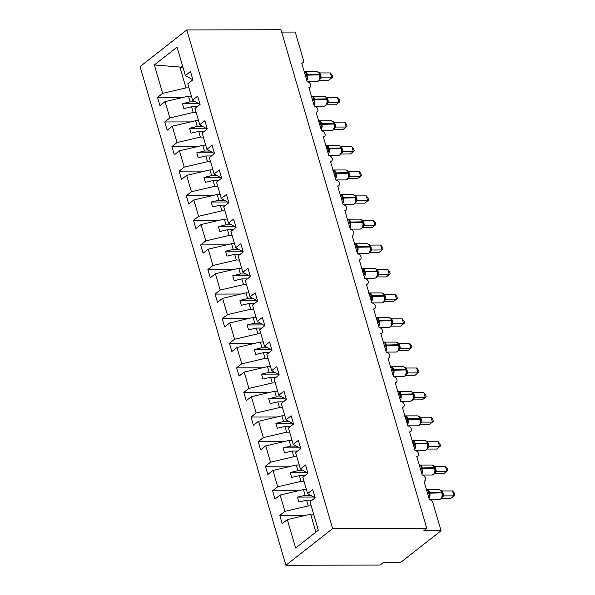 <?xml version="1.0" encoding="UTF-8"?>
<svg xmlns="http://www.w3.org/2000/svg" width="595" height="595" viewBox="0 0 595 595"><rect width="100%" height="100%" fill="white"/><g stroke="black" fill="none" stroke-linecap="round" stroke-linejoin="round"><path stroke-width="0.89" d="M285.89 565.25L380.064 565.064L383.061 562.714L400.338 562.677L441.073 530.733L423.796 530.77L426.794 528.42L280.966 29.75L186.793 29.936L140.07 66.581L285.89 565.25L332.62 528.613L186.793 29.936M311.215 505.914L308.24 505.914L306.566 500.209L312.107 500.202M305.689 515.337L279.776 515.389L284.901 511.373L308.24 505.914M315.119 497.837L307.608 493.575L312.725 489.559L315.142 497.814L310.025 501.83L318.325 530.242L295.626 548.04L287.318 519.636L282.194 523.652L279.776 515.389M287.318 519.636L310.649 514.177L313.632 514.169M281.658 32.093L295.254 32.063L303.45 60.095A3.273 2.343 51.9 0 1 302.877 62.676A3.273 2.343 51.9 0 1 301.725 63.055L307.184 81.738A3.273 2.343 -128.1 0 1 310.337 83.94A3.273 2.343 -128.1 0 1 310.069 87.264A3.273 2.343 -128.1 0 1 308.917 87.644L314.376 106.327A3.273 2.343 -128.1 0 1 317.529 108.528A3.273 2.343 -128.1 0 1 317.261 111.853A3.273 2.343 -128.1 0 1 316.101 112.232L321.568 130.915A3.273 2.343 -128.1 0 1 324.721 133.124A3.273 2.343 -128.1 0 1 324.446 136.441A3.273 2.343 -128.1 0 1 323.293 136.82L328.76 155.511A3.273 2.343 -128.1 0 1 331.913 157.712A3.273 2.343 -128.1 0 1 331.638 161.029A3.273 2.343 -128.1 0 1 330.485 161.409L335.952 180.099A3.273 2.343 -128.1 0 1 339.105 182.301A3.273 2.343 -128.1 0 1 338.83 185.618A3.273 2.343 -128.1 0 1 337.677 185.997L343.137 204.687A3.273 2.343 -128.1 0 1 346.29 206.889A3.273 2.343 -128.1 0 1 346.022 210.213A3.273 2.343 -128.1 0 1 344.862 210.585L350.329 229.276A3.273 2.343 -128.1 0 1 353.482 231.477A3.273 2.343 -128.1 0 1 353.207 234.802A3.273 2.343 -128.1 0 1 352.054 235.174L357.521 253.864A3.273 2.343 -128.1 0 1 360.674 256.066A3.273 2.343 -128.1 0 1 360.399 259.39A3.273 2.343 -128.1 0 1 359.246 259.77L364.713 278.453A3.273 2.343 -128.1 0 1 367.866 280.654A3.273 2.343 -128.1 0 1 367.591 283.979A3.273 2.343 -128.1 0 1 366.438 284.358L371.897 303.041A3.273 2.343 -128.1 0 1 375.058 305.242A3.273 2.343 -128.1 0 1 374.783 308.567A3.273 2.343 -128.1 0 1 373.63 308.946L379.089 327.637A3.273 2.343 -128.1 0 1 382.243 329.838A3.273 2.343 -128.1 0 1 381.975 333.155A3.273 2.343 -128.1 0 1 380.815 333.535L386.281 352.225A3.273 2.343 -128.1 0 1 389.435 354.427A3.273 2.343 -128.1 0 1 389.16 357.744A3.273 2.343 -128.1 0 1 388.007 358.123L393.474 376.813A3.273 2.343 -128.1 0 1 396.627 379.015A3.273 2.343 -128.1 0 1 396.352 382.34A3.273 2.343 -128.1 0 1 395.199 382.711L400.666 401.402A3.273 2.343 -128.1 0 1 403.819 403.603A3.273 2.343 -128.1 0 1 403.544 406.928A3.273 2.343 -128.1 0 1 402.391 407.3L407.85 425.99A3.273 2.343 -128.1 0 1 411.004 428.192A3.273 2.343 -128.1 0 1 410.736 431.516A3.273 2.343 -128.1 0 1 409.576 431.896L415.042 450.579A3.273 2.343 -128.1 0 1 418.196 452.78A3.273 2.343 -128.1 0 1 417.921 456.105A3.273 2.343 -128.1 0 1 416.768 456.484L422.234 475.167A3.273 2.343 -128.1 0 1 425.388 477.369A3.273 2.343 -128.1 0 1 425.113 480.693A3.273 2.343 -128.1 0 1 423.96 481.072L429.426 499.755A3.273 2.343 -128.1 0 1 432.877 502.708L441.073 530.733M304.023 481.318L301.048 481.325L299.374 475.621L304.915 475.613M298.497 490.749L272.592 490.801L277.709 486.784L301.048 481.325M284.901 511.373L280.126 495.047L275.002 499.064L272.592 490.801M280.126 495.047L303.465 489.588L306.44 489.581M296.831 456.729L293.856 456.737L292.19 451.032L297.723 451.025M291.312 466.16L265.4 466.212L270.517 462.196L293.856 456.737M277.709 486.784L272.934 470.459L267.817 474.475L265.4 466.212M272.934 470.459L296.273 465L299.248 464.993M289.646 432.141L286.664 432.149L284.998 426.444L290.531 426.429M284.12 441.572L258.208 441.624L263.332 437.608L286.664 432.149M270.517 462.196L265.749 445.871L260.625 449.887L258.208 441.624M265.749 445.871L289.081 440.412L292.056 440.404M282.454 407.553L279.471 407.56L277.805 401.856L283.339 401.841M276.928 416.983L251.016 417.036L256.14 413.019L279.471 407.56M263.332 437.608L258.557 421.282L253.433 425.299L251.016 417.036M258.557 421.282L281.889 415.823L284.871 415.816M275.262 382.964L272.287 382.972L270.613 377.267L276.154 377.252M269.736 392.395L243.824 392.447L248.948 388.431L272.287 382.972M256.14 413.019L251.365 396.687L246.241 400.703L243.824 392.447M251.365 396.687L274.697 391.235L277.679 391.227M268.07 358.376L265.095 358.383L263.429 352.671L268.962 352.664M262.551 367.799L236.639 367.851L241.756 363.835L265.095 358.383M248.948 388.431L244.173 372.098L239.056 376.114L236.639 367.851M244.173 372.098L267.512 366.639L270.487 366.639M260.878 333.788L257.903 333.788L256.237 328.083L261.77 328.076M255.359 343.211L229.447 343.263L234.571 339.247L257.903 333.788M241.756 363.835L236.981 347.51L231.864 351.526L229.447 343.263M236.981 347.51L260.32 342.051L263.295 342.043M253.693 309.192L250.711 309.199L249.045 303.495L254.578 303.487M248.167 318.623L222.255 318.675L227.379 314.658L250.711 309.199M234.571 339.247L229.796 322.921L224.672 326.938L222.255 318.675M229.796 322.921L253.128 317.462L256.103 317.455M246.501 284.603L243.526 284.611L241.853 278.906L247.394 278.899M240.975 294.034L215.063 294.086L220.187 290.07L243.526 284.611M227.379 314.658L222.604 298.333L217.48 302.349L215.063 294.086M222.604 298.333L245.936 292.874L248.918 292.866M239.309 260.015L236.334 260.022L234.661 254.318L240.201 254.303M233.783 269.446L207.878 269.498L212.995 265.482L236.334 260.022M220.187 290.07L215.412 273.745L210.288 277.761L207.878 269.498M215.412 273.745L238.751 268.286L241.726 268.278M232.117 235.427L229.142 235.434L227.476 229.73L233.009 229.715M226.598 244.857L200.686 244.909L205.803 240.893L229.142 235.434M212.995 265.482L208.22 249.156L203.103 253.172L200.686 244.909M208.22 249.156L231.559 243.697L234.534 243.69M224.925 210.838L221.95 210.846L220.284 205.141L225.817 205.126M219.406 220.269L193.494 220.321L198.618 216.305L221.95 210.846M205.803 240.893L201.036 224.56L195.911 228.577L193.494 220.321M201.036 224.56L224.367 219.109L227.342 219.101M217.74 186.25L214.758 186.257L213.092 180.553L218.625 180.538M212.214 195.681L186.302 195.725L191.426 191.709L214.758 186.257M198.618 216.305L193.844 199.972L188.719 203.988L186.302 195.725M193.844 199.972L217.175 194.513L220.157 194.513M210.548 161.662L207.573 161.662L205.9 155.957L211.441 155.95M205.022 171.085L179.11 171.137L184.234 167.121L207.573 161.662M191.426 191.709L186.651 175.384L181.527 179.4L179.11 171.137M186.651 175.384L209.983 169.925L212.965 169.925M203.356 137.073L200.381 137.073L198.715 131.369L204.249 131.361M197.838 146.496L171.925 146.548L177.042 142.532L200.381 137.073M184.234 167.121L179.459 150.795L174.342 154.812L171.925 146.548M179.459 150.795L202.798 145.336L205.773 145.329M196.164 112.477L193.189 112.485L191.523 106.78L197.057 106.773M190.645 121.908L164.733 121.96L169.858 117.944L193.189 112.485M177.042 142.532L172.267 126.207L167.15 130.223L164.733 121.96M172.267 126.207L195.606 120.748L198.581 120.74M307.608 493.575L302.833 477.242L307.95 473.226L305.54 464.963L300.416 468.979L295.641 452.654L300.765 448.637L298.348 440.374L293.223 444.391L288.449 428.065L293.573 424.049L291.156 415.786L286.031 419.802L281.257 403.477L286.381 399.461L283.964 391.198L278.847 395.214L274.072 378.889L279.189 374.872L276.779 366.609L271.655 370.625L266.88 354.3L272.004 350.284L269.587 342.021L264.463 346.037L259.688 329.704L264.812 325.688L262.395 317.433L257.271 321.449L252.496 305.116L257.62 301.1L255.203 292.837L250.079 296.853L245.311 280.528L250.428 276.511L242.894 272.265L238.119 255.939L243.236 251.923L240.826 243.66L235.702 247.676L230.927 231.351L236.051 227.335L233.634 219.072L228.51 223.088L223.735 206.763L228.859 202.746L226.442 194.483L221.318 198.499L216.543 182.174L221.667 178.158L219.25 169.895L214.133 173.911L209.358 157.586L214.475 153.57L206.941 149.323L202.166 132.99L207.291 128.974L204.873 120.718L199.749 124.734L194.974 108.402L200.099 104.385L197.681 96.122L192.557 100.138L187.782 83.813L192.906 79.797L185.365 75.55L177.065 47.146L154.358 64.952L162.666 93.356L185.997 87.896L179.898 67.042L154.358 64.952M307.927 473.248L300.416 468.979M300.735 448.66L293.223 444.391M293.543 424.071L286.031 419.802M286.359 399.483L278.847 395.214M279.167 374.887L271.655 370.625M271.975 350.299L264.463 346.037M264.782 325.71L257.271 321.449M257.598 301.122L250.079 296.853M250.428 276.511L248.011 268.248L242.894 272.265M243.214 251.945L235.702 247.676M236.022 227.357L228.51 223.088M228.83 202.761L221.318 198.499M221.645 178.173L214.133 173.911M214.475 153.57L212.058 145.306L206.941 149.323M207.261 128.996L199.749 124.734M200.069 104.408L192.557 100.138M188.979 87.889L185.997 87.896M162.666 93.356L157.541 97.372L159.958 105.635L165.083 101.619L188.414 96.159L191.389 96.152M183.453 97.32L157.541 97.372M192.906 79.797L190.489 71.534L185.365 75.55M169.858 117.944L165.083 101.619M310.62 495.285L305.131 495.293L303.465 489.588M305.131 495.293L297.455 497.093L298.891 502.009L306.566 500.209M303.428 470.69L297.939 470.704L296.273 465M297.939 470.704L290.263 472.497L291.699 477.421L299.374 475.621M296.236 446.101L290.747 446.116L289.081 440.412M290.747 446.116L283.071 447.909L284.507 452.825L292.19 451.032M289.051 421.513L283.562 421.528L281.889 415.823M283.562 421.528L275.879 423.32L277.322 428.236L284.998 426.444M281.859 396.924L276.37 396.939L274.697 391.235M276.37 396.939L268.695 398.732L270.13 403.648L277.805 401.856M274.667 372.336L269.178 372.344L267.512 366.639M269.178 372.344L261.502 374.143L262.938 379.06L270.613 377.267M267.475 347.748L261.986 347.755L260.32 342.051M261.986 347.755L254.31 349.555L255.746 354.471L263.429 352.671M260.283 323.159L254.794 323.167L253.128 317.462M254.794 323.167L247.118 324.967L248.561 329.883L256.237 328.083M253.098 298.571L247.609 298.578L245.936 292.874M247.609 298.578L239.926 300.371L241.369 305.295L249.045 303.495M245.906 273.975L240.417 273.99L238.751 268.286M240.417 273.99L232.742 275.783L234.177 280.706L241.853 278.906M238.714 249.387L233.225 249.402L231.559 243.697M233.225 249.402L225.55 251.194L226.985 256.11L234.661 254.318M231.522 224.798L226.033 224.813L224.367 219.109M226.033 224.813L218.358 226.606L219.793 231.522L227.476 229.73M224.337 200.21L218.848 200.218L217.175 194.513M218.848 200.218L211.166 202.017L212.608 206.934L220.284 205.141M217.145 175.622L211.656 175.629L209.983 169.925M211.656 175.629L203.973 177.429L205.416 182.345L213.092 180.553M209.953 151.033L204.464 151.041L202.798 145.336M204.464 151.041L196.789 152.841L198.224 157.757L205.9 155.957M202.761 126.445L197.272 126.452L195.606 120.748M197.272 126.452L189.597 128.252L191.032 133.168L198.715 131.369M195.569 101.849L190.08 101.864L188.414 96.159M190.08 101.864L182.405 103.656L183.848 108.58L191.523 106.78M182.992 67.436L179.898 67.042M315.908 532.138L310.649 514.177M332.62 528.613L426.794 528.42M182.598 66.09L180.88 67.436M198.693 103.627L182.405 103.656M205.885 128.215L189.597 128.252M213.077 152.803L196.789 152.841M220.269 177.392L203.973 177.429M227.461 201.988L211.166 202.017M234.646 226.576L218.358 226.606M241.838 251.164L225.55 251.194M249.03 275.753L232.742 275.783M256.222 300.341L239.926 300.371M263.414 324.93L247.118 324.967M270.599 349.518L254.31 349.555M277.791 374.106L261.502 374.143M284.983 398.702L268.695 398.732M292.175 423.29L275.879 423.32M299.359 447.879L283.071 447.909M306.551 472.467L290.263 472.497M313.743 497.056L297.455 497.093M304.157 72.136L305.585 71.973L307.437 78.317L306.12 78.079M319.805 79.299L320.274 76.956L319.842 74.434L319.396 74.271A4.686 2.856 -90.1 0 0 316.808 71.608L304.714 71.631A4.686 2.856 89.9 0 1 307.295 74.301L307.474 74.888A4.686 2.856 89.9 0 1 306.797 80.407M330.344 72.932L332.122 75.104L332.694 77.075L331.779 77.848L330.344 72.932L319.917 72.947L321.352 77.871L331.779 77.848L328.782 80.199L319.329 80.213M319.984 78.838A2.395 2.075 34.8 0 1 320.08 78.681L320.08 78.681A2.395 2.075 34.8 0 1 321.419 77.886L319.798 79.358M319.835 74.539L318.385 72.151L317.7 72.107M304.499 72.553L305.585 71.973M319.872 78.295L321.352 77.871M319.917 72.947L316.808 71.608M311.349 96.725L312.777 96.561L314.629 102.905L313.305 102.675M326.997 103.887L327.205 99.618L327.466 101.537M337.529 97.521L339.314 99.692L339.886 101.663L338.971 102.437L337.529 97.521L327.101 97.535L328.544 102.459L338.971 102.437L335.974 104.787L326.521 104.802M328.618 102.459L326.99 103.947M325.636 96.792L324.892 96.702M311.691 97.141L312.777 96.561M327.064 102.883L328.544 102.459M327.101 97.535L324 96.197L311.906 96.219A4.686 2.856 89.9 0 1 314.487 98.889L314.658 99.477A4.686 2.856 89.9 0 1 313.989 105.003M318.541 121.313L319.961 121.149L321.821 127.494L320.497 127.263M334.182 128.483L334.658 126.133L334.219 123.619L333.773 123.455A4.686 2.856 -90.1 0 0 331.192 120.785L319.091 120.807A4.686 2.856 89.9 0 1 321.679 123.477L321.85 124.065A4.686 2.856 89.9 0 1 321.181 129.591M344.721 122.109L346.498 124.288L347.078 126.252L346.156 127.025L344.721 122.109L334.293 122.124L335.736 127.047L346.156 127.025L343.166 129.375L333.713 129.39M335.811 127.047L334.182 128.542M332.776 121.335L332.084 121.291M318.883 121.73L319.961 121.149M334.256 127.471L335.736 127.047M334.293 122.124L331.192 120.785M325.725 145.901L327.153 145.738L329.013 152.082L327.689 151.851M341.374 153.071L341.842 150.721L341.411 148.207L340.965 148.043A4.686 2.856 -90.1 0 0 338.384 145.373L326.283 145.396A4.686 2.856 89.9 0 1 328.871 148.066L329.042 148.653A4.686 2.856 89.9 0 1 328.373 154.179M351.913 146.697L353.69 148.876L354.263 150.84L353.348 151.613L351.913 146.697L341.485 146.72L342.921 151.636L353.348 151.613L350.358 153.964L340.905 153.986M343.003 151.636L341.366 153.131M341.404 148.304L339.961 145.916L339.276 145.879M326.075 146.318L327.153 145.738M341.448 152.06L342.921 151.636M341.485 146.72L338.384 145.373M332.917 170.497L334.345 170.326L336.205 176.678L334.881 176.44M348.566 177.66L349.034 175.309L348.603 172.795L348.157 172.632A4.686 2.856 -90.1 0 0 345.569 169.962L333.475 169.984A4.686 2.856 89.9 0 1 336.063 172.654L336.235 173.242A4.686 2.856 89.9 0 1 335.558 178.768M359.105 171.286L360.882 173.465L361.455 175.428L360.54 176.202L359.105 171.286L348.677 171.308L350.113 176.224L360.54 176.202L357.543 178.552L348.09 178.574M348.744 177.191A2.395 2.075 34.8 0 1 348.841 177.042L348.841 177.042A2.395 2.075 34.8 0 1 350.18 176.246L348.558 177.719M348.596 172.892L347.145 170.512L346.461 170.468M333.26 170.914L334.345 170.326M348.633 176.648L350.113 176.224M348.677 171.308L345.569 169.962M340.109 195.086L341.537 194.922L343.389 201.266L342.073 201.028M355.758 202.248L356.226 199.898L355.795 197.384L355.349 197.22A4.686 2.856 -90.1 0 0 352.761 194.55L340.667 194.58A4.686 2.856 89.9 0 1 343.248 197.243L343.427 197.838A4.686 2.856 89.9 0 1 342.75 203.356M366.289 195.874L368.074 198.053L368.647 200.017L367.732 200.79L366.289 195.874L355.87 195.896L357.305 200.82L367.732 200.79L364.735 203.14L355.282 203.163M357.379 200.812L355.75 202.307M354.397 195.145L353.653 195.056M340.452 195.502L341.537 194.922M355.825 201.236L357.305 200.82M355.87 195.896L352.761 194.55M347.301 219.674L348.73 219.51L350.581 225.855L349.258 225.617M362.95 226.836L363.419 224.486L362.987 221.972L362.534 221.809A4.686 2.856 -90.1 0 0 359.953 219.138L347.859 219.168A4.686 2.856 89.9 0 1 350.44 221.831L350.611 222.426A4.686 2.856 89.9 0 1 349.942 227.945M373.482 220.462L375.259 222.642L375.839 224.605L374.924 225.386L373.482 220.462L363.054 220.485L364.497 225.408L374.924 225.386L371.927 227.729L362.474 227.751M364.571 225.401L362.943 226.896M362.98 222.069L361.529 219.689L360.845 219.644M347.644 220.091L348.73 219.51M363.017 225.825L364.497 225.408M363.054 220.485L359.953 219.138M354.486 244.262L355.914 244.099L357.774 250.443L356.45 250.205M370.135 251.425L370.603 249.082L370.172 246.561L369.726 246.397A4.686 2.856 -90.1 0 0 367.145 243.734L355.044 243.757A4.686 2.856 89.9 0 1 357.632 246.419L357.803 247.014A4.686 2.856 89.9 0 1 357.134 252.533M380.674 245.058L382.451 247.23L383.024 249.193L382.109 249.974L380.674 245.058L370.246 245.073L371.689 249.997L382.109 249.974L379.119 252.325L369.666 252.339M370.321 250.964A2.395 2.075 34.8 0 1 370.41 250.807L370.41 250.807A2.395 2.075 34.8 0 1 371.749 250.012L370.135 251.484M370.164 246.665L368.721 244.277L368.037 244.233M354.836 244.679L355.914 244.099M370.209 250.421L371.689 249.997M370.246 245.073L367.145 243.734M361.678 268.851L363.106 268.687L364.966 275.031L363.642 274.793M377.327 276.013L377.795 273.67L377.364 271.149L376.918 270.985A4.686 2.856 -90.1 0 0 374.329 268.323L362.236 268.345A4.686 2.856 89.9 0 1 364.824 271.015L364.995 271.603A4.686 2.856 89.9 0 1 364.318 277.121M387.866 269.647L389.643 271.818L390.216 273.789L389.301 274.563L387.866 269.647L377.438 269.661L378.874 274.585L389.301 274.563L386.304 276.913L376.858 276.928M377.505 275.552A2.395 2.075 34.8 0 1 377.602 275.396L377.602 275.396A2.395 2.075 34.8 0 1 378.941 274.6L377.319 276.073M375.966 268.918L375.222 268.828M362.028 269.267L363.106 268.687M377.394 275.009L378.874 274.585M377.438 269.661L374.329 268.323M368.87 293.439L370.298 293.276L372.15 299.62L370.834 299.389M384.519 300.601L384.987 298.259L384.556 295.737L384.11 295.574A4.686 2.856 -90.1 0 0 381.521 292.911L369.428 292.933A4.686 2.856 89.9 0 1 372.009 295.603L372.187 296.191A4.686 2.856 89.9 0 1 371.511 301.717M395.058 294.235L396.835 296.414L397.408 298.378L396.493 299.151L395.058 294.235L384.63 294.25L386.066 299.173L396.493 299.151L393.496 301.501L384.043 301.516M386.148 299.173L384.511 300.668M384.548 295.841L383.098 293.454L382.414 293.417M369.212 293.856L370.298 293.276M384.586 299.597L386.066 299.173M384.63 294.25L381.521 292.911M376.062 318.028L377.49 317.864L379.342 324.208L378.018 323.978M391.711 325.197L392.179 322.847L391.748 320.333L391.302 320.17A4.686 2.856 -90.1 0 0 388.714 317.499L376.62 317.522A4.686 2.856 89.9 0 1 379.201 320.192L379.372 320.779A4.686 2.856 89.9 0 1 378.703 326.305M402.242 318.823L404.027 321.003L404.6 322.966L403.685 323.739L402.242 318.823L391.815 318.846L393.258 323.762L403.685 323.739L400.688 326.09L391.235 326.105M393.332 323.762L391.703 325.257M391.741 320.43L390.29 318.042L389.606 318.005M376.404 318.444L377.49 317.864M391.778 324.186L393.258 323.762M391.815 318.846L388.714 317.499M383.254 342.623L384.682 342.452L386.534 348.796L385.21 348.566M398.903 349.786L399.371 347.435L398.933 344.921L398.486 344.758A4.686 2.856 -90.1 0 0 395.906 342.088L383.805 342.11A4.686 2.856 89.9 0 1 386.393 344.78L386.564 345.368A4.686 2.856 89.9 0 1 385.895 350.894M409.434 343.412L411.212 345.591L411.792 347.554L410.87 348.328L409.434 343.412L399.007 343.434L400.45 348.35L410.87 348.328L407.88 350.678L398.427 350.7M400.524 348.35L398.895 349.845M398.933 345.018L397.482 342.631L396.798 342.594M383.596 343.04L384.682 342.452M398.97 348.774L400.45 348.35M399.007 343.434L395.906 342.088M390.439 367.212L391.867 367.041L393.726 373.392L392.403 373.154M406.088 374.374L406.556 372.024L406.125 369.51L405.678 369.346A4.686 2.856 -90.1 0 0 403.098 366.676L390.997 366.706A4.686 2.856 89.9 0 1 393.585 369.369L393.756 369.956A4.686 2.856 89.9 0 1 393.087 375.482M416.626 368L418.404 370.179L418.977 372.143L418.062 372.916L416.626 368L406.199 368.022L407.635 372.939L418.062 372.916L415.072 375.267L405.619 375.289M407.716 372.939L406.08 374.434M406.117 369.607L404.674 367.227L403.99 367.182M390.789 367.628L391.867 367.041M406.162 373.363L407.635 372.939M406.199 368.022L403.098 366.676M397.631 391.8L399.059 391.636L400.918 397.981L399.595 397.743M413.28 398.962L413.748 396.612L413.317 394.098L412.87 393.935A4.686 2.856 -90.1 0 0 410.282 391.265L398.189 391.294A4.686 2.856 89.9 0 1 400.777 393.957L400.948 394.552A4.686 2.856 89.9 0 1 400.271 400.071M423.819 392.588L425.596 394.768L426.169 396.731L425.254 397.512L423.819 392.588L413.391 392.611L414.827 397.534L425.254 397.512L422.257 399.855L412.804 399.877M413.458 398.494A2.395 2.075 34.8 0 1 413.555 398.345L413.555 398.345A2.395 2.075 34.8 0 1 414.894 397.549L413.272 399.022M413.309 394.195L411.859 391.815L411.175 391.77M397.973 392.217L399.059 391.636M413.346 397.951L414.827 397.534M413.391 392.611L410.282 391.265M404.823 416.388L406.251 416.225L408.103 422.569L406.787 422.331M420.472 423.551L420.68 419.274L420.94 421.201M431.003 417.177L432.788 419.356L433.361 421.32L432.446 422.1L431.003 417.177L420.583 417.199L422.019 422.123L432.446 422.1L429.449 424.443L419.996 424.466M422.093 422.115L420.464 423.61M420.501 418.783L419.051 416.403L418.367 416.359M405.165 416.805L406.251 416.225M420.539 422.547L422.019 422.123M420.583 417.199L417.474 415.86L405.381 415.883A4.686 2.856 89.9 0 1 407.962 418.545L408.14 419.14A4.686 2.856 89.9 0 1 407.463 424.659M412.015 440.977L413.443 440.813L415.295 447.157L413.971 446.919M427.664 448.139L428.132 445.796L427.701 443.275L427.247 443.111A4.686 2.856 -90.1 0 0 424.666 440.449L412.573 440.471A4.686 2.856 89.9 0 1 415.154 443.134L415.325 443.729A4.686 2.856 89.9 0 1 414.656 449.247M438.195 441.773L439.973 443.944L440.553 445.908L439.638 446.689L438.195 441.773L427.768 441.788L429.211 446.711L439.638 446.689L436.641 449.039L427.188 449.054M429.285 446.711L427.656 448.199M427.693 443.379L426.243 440.992L425.559 440.947M412.357 441.393L413.443 440.813M427.731 447.135L429.211 446.711M427.768 441.788L424.666 440.449M419.2 465.565L420.628 465.402L422.487 471.746L421.163 471.515M434.848 472.728L435.324 470.385L434.886 467.863L434.439 467.7A4.686 2.856 -90.1 0 0 431.858 465.037L419.758 465.059A4.686 2.856 89.9 0 1 422.346 467.73L422.517 468.317A4.686 2.856 89.9 0 1 421.848 473.836M445.387 466.361L447.165 468.533L447.738 470.504L446.823 471.277L445.387 466.361L434.96 466.376L436.403 471.299L446.823 471.277L443.833 473.627L434.38 473.642M435.034 472.266A2.395 2.075 34.8 0 1 435.123 472.11L435.123 472.11A2.395 2.075 34.8 0 1 436.462 471.314L434.848 472.787M433.443 465.588L432.751 465.543M419.549 465.982L420.628 465.402M434.923 471.723L436.403 471.299M434.96 466.376L431.858 465.037M426.392 490.154L427.82 489.99L429.679 496.334L428.355 496.104M442.04 497.316L442.509 494.973L442.078 492.459L441.631 492.296A4.686 2.856 -90.1 0 0 439.043 489.626L426.95 489.648A4.686 2.856 89.9 0 1 429.538 492.318L429.709 492.905A4.686 2.856 89.9 0 1 429.032 498.431M452.579 490.949L454.357 493.129L454.93 495.092L454.015 495.866L452.579 490.949L442.152 490.964L443.587 495.888L454.015 495.866L451.017 498.216L441.572 498.231M443.669 495.888L442.033 497.383M442.07 492.556L440.627 490.168L439.936 490.131M426.741 490.57L427.82 489.99M442.107 496.312L443.587 495.888M442.152 490.964L439.043 489.626M305.369 75.513A2.395 0.818 163.7 0 0 306.358 75.156L319.567 74.866L320.274 76.956M320.08 78.681L318.615 80.987L317.001 81.567A4.686 2.856 -90.1 0 0 318.228 81.113A4.686 2.856 -90.1 0 0 319.567 74.866L319.396 74.271L306.187 74.561A2.395 0.818 163.7 0 1 305.19 74.925M320.14 75.528A2.395 0.818 163.7 0 0 320.973 75.706M319.991 74.955A2.395 0.818 163.7 0 0 320.802 75.111M312.554 100.101A2.395 0.818 163.7 0 0 313.55 99.744L327.205 99.618L326.588 98.859A4.686 2.856 -90.1 0 0 324 96.197M328.611 102.474A2.395 2.075 34.8 0 0 327.272 103.27L325.8 105.575L324.193 106.155A4.686 2.856 -90.1 0 0 325.42 105.702A4.686 2.856 -90.1 0 0 326.759 99.454L326.588 98.859L313.372 99.149A2.395 0.818 163.7 0 1 312.382 99.514M327.027 99.127L325.577 96.74M327.332 100.116A2.395 0.818 163.7 0 0 328.165 100.295M327.183 99.544A2.395 0.818 163.7 0 0 327.994 99.7M319.746 124.69A2.395 0.818 163.7 0 0 320.735 124.333L333.951 124.043L334.658 126.133M335.796 127.062A2.395 2.075 34.8 0 0 334.464 127.858L332.992 130.164L331.378 130.751A4.686 2.856 -90.1 0 0 332.605 130.29A4.686 2.856 -90.1 0 0 333.951 124.043L333.773 123.455L320.564 123.745A2.395 0.818 163.7 0 1 319.575 124.102M334.212 123.715L332.828 121.38M334.516 124.712A2.395 0.818 163.7 0 0 335.357 124.883M334.375 124.139A2.395 0.818 163.7 0 0 335.186 124.296M326.938 149.278A2.395 0.818 163.7 0 0 327.927 148.921L341.136 148.631L341.842 150.721M342.988 151.658A2.395 2.075 34.8 0 0 341.649 152.454L340.184 154.752L338.57 155.34A4.686 2.856 -90.1 0 0 339.797 154.879A4.686 2.856 -90.1 0 0 341.136 148.631L340.965 148.043L327.756 148.334A2.395 0.818 163.7 0 1 326.767 148.69M341.709 149.3A2.395 0.818 163.7 0 0 342.549 149.471M341.567 148.728A2.395 0.818 163.7 0 0 342.37 148.884M334.13 173.874A2.395 0.818 163.7 0 0 335.119 173.509L348.328 173.219L349.034 175.309M348.841 177.042L347.376 179.34L345.762 179.928A4.686 2.856 -90.1 0 0 346.989 179.467A4.686 2.856 -90.1 0 0 348.328 173.219L348.157 172.632L334.948 172.922A2.395 0.818 163.7 0 1 333.959 173.279M348.901 173.889A2.395 0.818 163.7 0 0 349.734 174.06M348.752 173.316A2.395 0.818 163.7 0 0 349.562 173.472M341.322 198.462A2.395 0.818 163.7 0 0 342.311 198.098L355.52 197.808L356.226 199.898M357.372 200.835A2.395 2.075 34.8 0 0 356.033 201.631L354.568 203.936L352.954 204.516A4.686 2.856 -90.1 0 0 354.181 204.063A4.686 2.856 -90.1 0 0 355.52 197.808L355.349 197.22L342.14 197.51A2.395 0.818 163.7 0 1 341.143 197.867M355.788 197.481L354.337 195.101M356.093 198.477A2.395 0.818 163.7 0 0 356.926 198.648M355.944 197.904A2.395 0.818 163.7 0 0 356.755 198.061M348.506 223.051A2.395 0.818 163.7 0 0 349.503 222.686L362.712 222.396L363.419 224.486M364.557 225.423A2.395 2.075 34.8 0 0 363.225 226.219L361.753 228.525L360.146 229.105A4.686 2.856 -90.1 0 0 361.373 228.651A4.686 2.856 -90.1 0 0 362.712 222.396L362.534 221.809L349.325 222.099A2.395 0.818 163.7 0 1 348.335 222.463M363.277 223.066A2.395 0.818 163.7 0 0 364.118 223.237M363.136 222.493A2.395 0.818 163.7 0 0 363.947 222.649M355.698 247.639A2.395 0.818 163.7 0 0 356.688 247.282L369.897 246.992L370.35 247.156L370.603 249.082M370.41 250.807L368.945 253.113L367.331 253.693A4.686 2.856 -90.1 0 0 368.558 253.239A4.686 2.856 -90.1 0 0 369.897 246.992L369.726 246.397L356.517 246.687A2.395 0.818 163.7 0 1 355.527 247.051M370.469 247.654A2.395 0.818 163.7 0 0 371.31 247.832M370.328 247.081A2.395 0.818 163.7 0 0 371.139 247.237M362.891 272.227A2.395 0.818 163.7 0 0 363.88 271.87L377.089 271.58L377.795 273.67M377.602 275.396L376.137 277.701L374.523 278.282A4.686 2.856 -90.1 0 0 375.75 277.828A4.686 2.856 -90.1 0 0 377.089 271.58L376.918 270.985L363.709 271.275A2.395 0.818 163.7 0 1 362.719 271.64M377.356 271.253L375.906 268.866M377.661 272.242A2.395 0.818 163.7 0 0 378.502 272.421M377.52 271.67A2.395 0.818 163.7 0 0 378.323 271.826M370.083 296.816A2.395 0.818 163.7 0 0 371.072 296.459L384.281 296.169L384.987 298.259M386.133 299.188A2.395 2.075 34.8 0 0 384.794 299.984L383.329 302.29L381.715 302.877A4.686 2.856 -90.1 0 0 382.942 302.416A4.686 2.856 -90.1 0 0 384.281 296.169L384.11 295.574L370.901 295.864A2.395 0.818 163.7 0 1 369.904 296.228M384.853 296.831A2.395 0.818 163.7 0 0 385.686 297.009M384.705 296.265A2.395 0.818 163.7 0 0 385.515 296.414M377.267 321.404A2.395 0.818 163.7 0 0 378.264 321.047L391.473 320.757L392.179 322.847M393.325 323.777A2.395 2.075 34.8 0 0 391.986 324.572L390.513 326.878L388.907 327.466A4.686 2.856 -90.1 0 0 390.134 327.005A4.686 2.856 -90.1 0 0 391.473 320.757L391.302 320.17L378.085 320.46A2.395 0.818 163.7 0 1 377.096 320.817M392.046 321.426A2.395 0.818 163.7 0 0 392.879 321.597M391.897 320.854A2.395 0.818 163.7 0 0 392.707 321.01M384.459 346A2.395 0.818 163.7 0 0 385.448 345.636L398.665 345.345L399.371 347.435M400.509 348.373A2.395 2.075 34.8 0 0 399.178 349.168L397.705 351.466L396.091 352.054A4.686 2.856 -90.1 0 0 397.326 351.593A4.686 2.856 -90.1 0 0 398.665 345.345L398.486 344.758L385.277 345.048A2.395 0.818 163.7 0 1 384.288 345.405M399.23 346.015A2.395 0.818 163.7 0 0 400.071 346.186M399.089 345.442A2.395 0.818 163.7 0 0 399.899 345.598M391.651 370.588A2.395 0.818 163.7 0 0 392.64 370.224L405.849 369.934L406.556 372.024M407.701 372.961A2.395 2.075 34.8 0 0 406.363 373.757L404.897 376.062L403.284 376.642A4.686 2.856 -90.1 0 0 404.511 376.181A4.686 2.856 -90.1 0 0 405.849 369.934L405.678 369.346L392.469 369.636A2.395 0.818 163.7 0 1 391.48 369.993M406.422 370.603A2.395 0.818 163.7 0 0 407.263 370.774M406.281 370.031A2.395 0.818 163.7 0 0 407.084 370.187M398.843 395.177A2.395 0.818 163.7 0 0 399.833 394.812L413.042 394.522L413.748 396.612M413.555 398.345L412.09 400.651L410.476 401.231A4.686 2.856 -90.1 0 0 411.703 400.777A4.686 2.856 -90.1 0 0 413.042 394.522L412.87 393.935L399.662 394.225A2.395 0.818 163.7 0 1 398.672 394.582M413.614 395.192A2.395 0.818 163.7 0 0 414.447 395.363M413.473 394.619A2.395 0.818 163.7 0 0 414.276 394.775M406.035 419.765A2.395 0.818 163.7 0 0 407.025 419.401L420.68 419.274L420.063 418.523A4.686 2.856 -90.1 0 0 417.474 415.86M422.086 422.138A2.395 2.075 34.8 0 0 420.747 422.933L419.282 425.239L417.668 425.819A4.686 2.856 -90.1 0 0 418.895 425.365A4.686 2.856 -90.1 0 0 420.234 419.111L420.063 418.523L406.854 418.813A2.395 0.818 163.7 0 1 405.857 419.178M420.806 419.78A2.395 0.818 163.7 0 0 421.639 419.951M420.658 419.207A2.395 0.818 163.7 0 0 421.468 419.363M413.22 444.353A2.395 0.818 163.7 0 0 414.217 443.996L427.426 443.706L428.132 445.796M429.27 446.726A2.395 2.075 34.8 0 0 427.939 447.522L426.466 449.827L424.86 450.408A4.686 2.856 -90.1 0 0 426.087 449.954A4.686 2.856 -90.1 0 0 427.426 443.706L427.247 443.111L414.038 443.401A2.395 0.818 163.7 0 1 413.049 443.766M427.998 444.368A2.395 0.818 163.7 0 0 428.831 444.547M427.85 443.796A2.395 0.818 163.7 0 0 428.66 443.952M420.412 468.942A2.395 0.818 163.7 0 0 421.401 468.585L434.61 468.295L435.064 468.458L435.317 470.385M435.123 472.11L433.658 474.416L432.044 474.996A4.686 2.856 -90.1 0 0 433.272 474.542A4.686 2.856 -90.1 0 0 434.61 468.295L434.439 467.7L421.23 467.99A2.395 0.818 163.7 0 1 420.241 468.354M434.878 467.968L433.495 465.632M435.183 468.957A2.395 0.818 163.7 0 0 436.023 469.135M435.042 468.384A2.395 0.818 163.7 0 0 435.852 468.54M427.604 493.53A2.395 0.818 163.7 0 0 428.593 493.173L441.802 492.883L442.509 494.973M443.654 495.903A2.395 2.075 34.8 0 0 442.316 496.699L440.85 499.004L439.236 499.592A4.686 2.856 -90.1 0 0 440.464 499.131A4.686 2.856 -90.1 0 0 441.802 492.883L441.631 492.296L428.422 492.578A2.395 0.818 163.7 0 1 427.433 492.943M442.375 493.553A2.395 0.818 163.7 0 0 443.215 493.724M442.234 492.98A2.395 0.818 163.7 0 0 443.037 493.136M425.113 480.693L424.086 481.504M417.921 456.105L416.894 456.908M410.736 431.516L409.702 432.32M403.544 406.928L402.518 407.731M396.352 382.34L395.325 383.143M389.16 357.744L388.133 358.554M381.975 333.155L380.941 333.966M374.783 308.567L373.749 309.378M367.591 283.979L366.565 284.789M360.399 259.39L359.373 260.193M353.207 234.802L352.18 235.605M346.022 210.213L344.988 211.017M338.83 185.618L337.804 186.428M331.638 161.029L330.612 161.84M324.446 136.441L323.42 137.252M317.261 111.853L316.228 112.663M310.069 87.264L309.036 88.067M302.877 62.676L301.851 63.479M317.001 81.567L307.146 81.589M304.246 71.675L304.714 71.631M324.193 106.155L314.331 106.178M311.438 96.264L311.906 96.219M331.378 130.751L321.523 130.766M318.623 120.852L319.091 120.807M338.57 155.34L328.715 155.355M325.815 145.448L326.283 145.396M345.762 179.928L335.907 179.95M333.007 170.036L333.475 169.984M352.954 204.516L343.092 204.539M340.199 194.625L340.667 194.58M360.146 229.105L350.284 229.127M347.383 219.213L347.859 219.168M367.331 253.693L357.476 253.715M354.575 243.801L355.044 243.757M374.523 278.282L364.668 278.304M361.767 268.39L362.236 268.345M381.715 302.877L371.86 302.892M368.959 292.978L369.428 292.933M388.907 327.466L379.045 327.481M376.152 317.566L376.62 317.522M396.091 352.054L386.237 352.069M383.336 342.162L383.805 342.11M403.284 376.642L393.429 376.665M390.528 366.751L390.997 366.706M410.476 401.231L400.621 401.253M397.72 391.339L398.189 391.294M417.668 425.819L407.806 425.841M404.912 415.927L405.381 415.883M424.86 450.408L414.998 450.43M412.104 440.516L412.573 440.471M432.044 474.996L422.19 475.018M419.289 465.104L419.758 465.059M439.236 499.592L429.382 499.607M426.481 489.692L426.95 489.648"/></g></svg>
